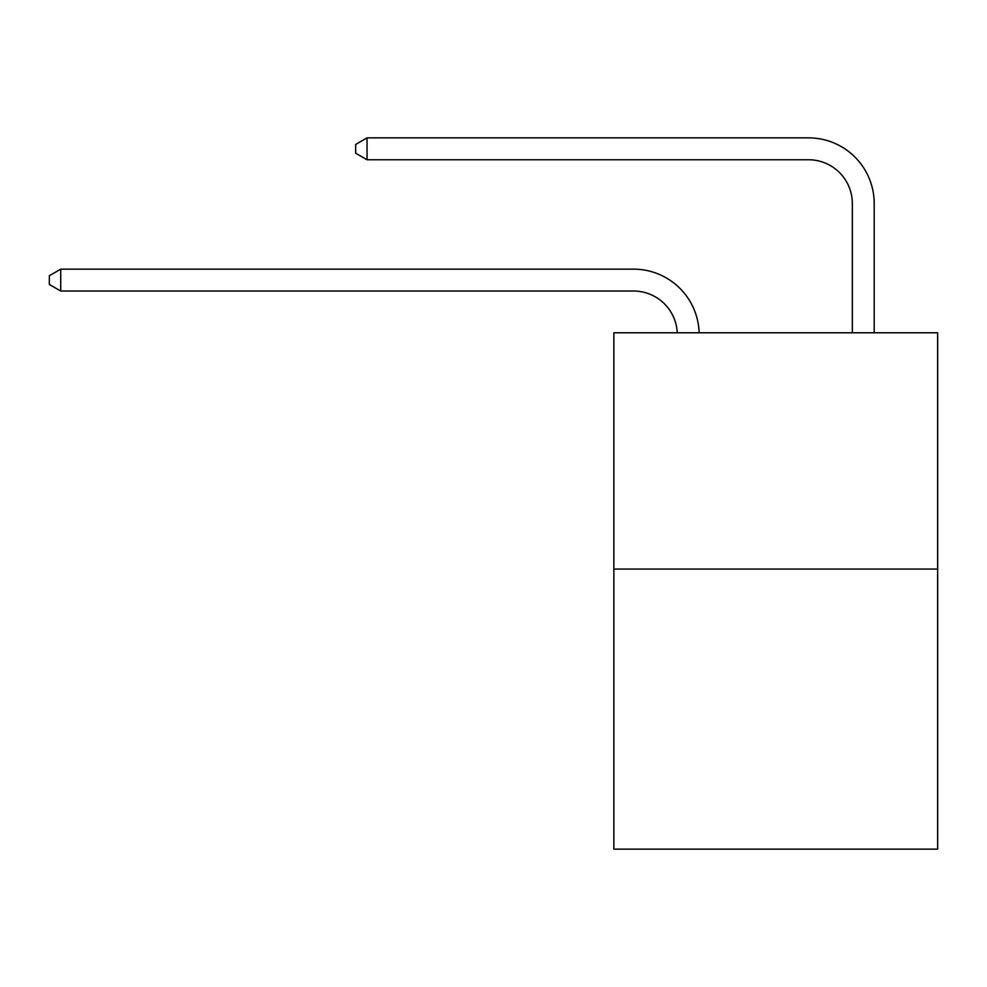 <?xml version="1.0" encoding="UTF-8"?>
<svg xmlns="http://www.w3.org/2000/svg" width="987" height="987" viewBox="0 0 987 987"><rect width="100%" height="100%" fill="white"/><g stroke="black" fill="none" stroke-linecap="round" stroke-linejoin="round"><path stroke-width="1.48" d="M937.65 569.067L937.65 332.779L613.84 332.779L613.84 849.128L937.65 849.128L937.65 569.067L613.84 569.067M633.531 291.029A43.761 43.761 0 0 1 677.242 332.779A43.761 43.761 0 0 0 633.531 291.029A43.761 43.761 0 0 1 677.242 332.779A43.761 43.761 0 0 0 633.531 291.029A43.761 43.761 0 0 1 677.242 332.779A43.761 43.761 0 0 0 633.531 291.029A43.761 43.761 0 0 1 677.242 332.779A43.761 43.761 0 0 0 633.531 291.029A43.761 43.761 0 0 1 677.242 332.779A43.761 43.761 0 0 0 633.531 291.029A43.761 43.761 0 0 1 677.242 332.779A43.761 43.761 0 0 0 633.531 291.029A43.761 43.761 0 0 1 677.242 332.779A43.761 43.761 0 0 0 633.531 291.029A43.761 43.761 0 0 1 677.242 332.779A43.761 43.761 0 0 0 633.531 291.029A43.761 43.761 0 0 1 677.242 332.779A43.761 43.761 0 0 0 633.531 291.029A43.761 43.761 0 0 1 677.242 332.779A43.761 43.761 0 0 0 633.531 291.029A43.761 43.761 0 0 1 677.242 332.779A43.761 43.761 0 0 0 633.531 291.029A43.761 43.761 0 0 1 677.242 332.779A43.761 43.761 0 0 0 633.531 291.029A43.761 43.761 0 0 1 677.242 332.779A43.761 43.761 0 0 0 633.531 291.029A43.761 43.761 0 0 1 677.242 332.779A43.761 43.761 0 0 0 633.531 291.029A43.761 43.761 0 0 1 677.242 332.779A43.761 43.761 0 0 0 633.531 291.029L60.725 291.029L49.35 284.466L49.35 275.718L60.725 269.155L633.531 269.155A65.635 65.635 0 0 1 699.129 332.779M852.324 332.779L852.324 203.507A43.761 43.761 0 0 0 808.563 159.758L367.041 159.758L355.665 153.195L355.665 144.435L367.041 137.872L808.563 137.872A65.635 65.635 0.4 0 1 874.198 203.507L874.198 332.779M60.725 291.029L60.725 269.155L633.531 269.155M852.324 203.507A43.761 43.761 -179.6 0 0 808.563 159.758M367.041 137.872L367.041 159.758"/></g></svg>
